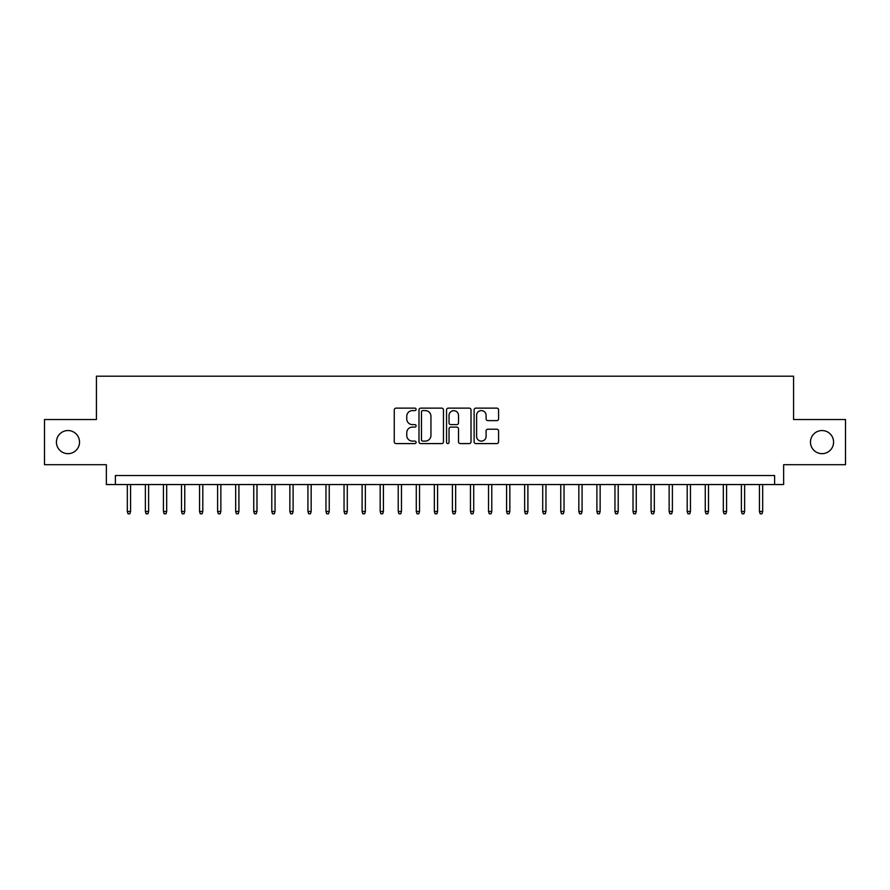 <?xml version="1.0" encoding="UTF-8"?>
<svg xmlns="http://www.w3.org/2000/svg" width="890" height="890" viewBox="0 0 890 890"><rect width="100%" height="100%" fill="white"/><g stroke="black" fill="none" stroke-linecap="round" stroke-linejoin="round"><path stroke-width="1.33" d="M416.108 409.367A1.246 1.246 0 0 0 414.862 408.132L396.028 408.132A1.769 1.769 0 0 0 394.259 409.901L394.259 441.807A1.769 1.769 0 0 0 396.028 443.587L414.862 443.587A1.246 1.246 0 0 0 416.108 442.341A1.246 1.246 0 0 0 414.862 441.106L412.426 441.106A5.674 5.674 0 0 1 406.752 435.433L406.752 432.774A5.674 5.674 0 0 1 412.426 427.1L414.862 427.1A1.246 1.246 0 0 0 416.108 425.854A1.246 1.246 0 0 0 414.862 424.619L412.426 424.619A5.674 5.674 0 0 1 406.752 418.945L406.752 416.286A5.674 5.674 0 0 1 412.426 410.613L414.862 410.613A1.246 1.246 0 0 0 416.108 409.367M810.467 442.108A11.559 11.559 0 0 0 822.026 453.666A11.559 11.559 0 0 0 833.585 442.108A11.559 11.559 0 0 0 822.026 430.549A11.559 11.559 0 0 0 810.467 442.108M56.415 442.108A11.559 11.559 0 0 0 67.974 453.666A11.559 11.559 0 0 0 79.533 442.108A11.559 11.559 0 0 0 67.974 430.549A11.559 11.559 0 0 0 56.415 442.108M496.809 420.625A1.769 1.769 0 0 0 498.578 418.856L498.578 409.901A1.769 1.769 0 0 0 496.809 408.132L475.894 408.132A1.769 1.769 0 0 0 474.114 409.901L474.114 441.807A1.769 1.769 0 0 0 475.894 443.587L496.809 443.587A1.769 1.769 0 0 0 498.578 441.807L498.578 430.994A1.769 1.769 0 0 0 496.809 429.225L487.853 429.225A1.769 1.769 0 0 0 486.085 430.994L486.085 436.356A4.739 4.739 0 0 1 481.345 441.106A4.739 4.739 0 0 1 476.595 436.356L476.595 415.352A4.739 4.739 0 0 1 481.345 410.613A4.739 4.739 0 0 1 486.085 415.352L486.085 418.856A1.769 1.769 0 0 0 487.853 420.625L496.809 420.625M774.611 484.549L783.645 484.549L783.645 464.691L845.5 464.691L845.5 419.535L793.58 419.535L793.58 376.192L96.42 376.192L96.42 419.535L44.5 419.535L44.5 464.691L106.355 464.691L106.355 484.549L774.611 484.549L774.611 475.527L115.389 475.527L115.389 484.549M443.454 409.901A1.769 1.769 0 0 0 441.674 408.132L420.759 408.132A1.769 1.769 0 0 0 418.99 409.901L418.99 441.807A1.769 1.769 0 0 0 420.759 443.587L441.674 443.587A1.769 1.769 0 0 0 443.454 441.807L443.454 409.901M448.326 408.132L469.241 408.132A1.769 1.769 0 0 1 471.01 409.901L471.01 441.807A1.769 1.769 0 0 1 469.241 443.587L460.286 443.587A1.769 1.769 0 0 1 458.517 441.807L458.517 428.869A1.769 1.769 0 0 0 456.748 427.1L450.807 427.1A1.769 1.769 0 0 0 449.038 428.869L449.038 442.341A1.246 1.246 0 0 1 447.792 443.587A1.246 1.246 0 0 1 446.546 442.341L446.546 409.901A1.769 1.769 0 0 1 448.326 408.132M422.705 410.613A1.246 1.246 0 0 0 421.471 411.848L421.471 439.86A1.246 1.246 0 0 0 422.705 441.106L425.275 441.106A5.674 5.674 0 0 0 430.949 435.433L430.949 416.286A5.674 5.674 0 0 0 425.275 410.613L422.705 410.613M458.517 415.441A4.739 4.739 0 0 0 453.778 410.702A4.739 4.739 0 0 0 449.038 415.441L449.038 422.839A1.769 1.769 0 0 0 450.807 424.619L456.748 424.619A1.769 1.769 0 0 0 458.517 422.839L458.517 415.441M130.563 511.461L129.84 513.808L128.026 513.808L127.315 511.461L130.563 511.461L130.563 484.549M127.315 511.461L127.315 484.549M148.619 511.461L147.896 513.808L146.094 513.808L145.37 511.461L148.619 511.461L148.619 484.549M145.37 511.461L145.37 484.549M166.686 511.461L165.963 513.808L164.149 513.808L163.426 511.461L166.686 511.461L166.686 484.549M163.426 511.461L163.426 484.549M184.742 511.461L184.019 513.808L182.216 513.808L181.493 511.461L184.742 511.461L184.742 484.549M181.493 511.461L181.493 484.549M202.809 511.461L202.086 513.808L200.272 513.808L199.549 511.461L202.809 511.461L202.809 484.549M199.549 511.461L199.549 484.549M220.865 511.461L220.142 513.808L218.339 513.808L217.616 511.461L220.865 511.461L220.865 484.549M217.616 511.461L217.616 484.549M238.921 511.461L238.197 513.808L236.395 513.808L235.672 511.461L238.921 511.461L238.921 484.549M235.672 511.461L235.672 484.549M256.988 511.461L256.264 513.808L254.462 513.808L253.739 511.461L256.988 511.461L256.988 484.549M253.739 511.461L253.739 484.549M275.043 511.461L274.32 513.808L272.518 513.808L271.795 511.461L275.043 511.461L275.043 484.549M271.795 511.461L271.795 484.549M293.11 511.461L292.387 513.808L290.585 513.808L289.862 511.461L293.11 511.461L293.11 484.549M289.862 511.461L289.862 484.549M311.166 511.461L310.443 513.808L308.641 513.808L307.918 511.461L311.166 511.461L311.166 484.549M307.918 511.461L307.918 484.549M329.233 511.461L328.51 513.808L326.697 513.808L325.974 511.461L329.233 511.461L329.233 484.549M325.974 511.461L325.974 484.549M347.289 511.461L346.566 513.808L344.764 513.808L344.041 511.461L347.289 511.461L347.289 484.549M344.041 511.461L344.041 484.549M365.356 511.461L364.633 513.808L362.82 513.808L362.097 511.461L365.356 511.461L365.356 484.549M362.097 511.461L362.097 484.549M383.412 511.461L382.689 513.808L380.887 513.808L380.164 511.461L383.412 511.461L383.412 484.549M380.164 511.461L380.164 484.549M401.468 511.461L400.756 513.808L398.943 513.808L398.219 511.461L401.468 511.461L401.468 484.549M398.219 511.461L398.219 484.549M419.535 511.461L418.812 513.808L417.01 513.808L416.286 511.461L419.535 511.461L419.535 484.549M416.286 511.461L416.286 484.549M437.591 511.461L436.868 513.808L435.065 513.808L434.342 511.461L437.591 511.461L437.591 484.549M434.342 511.461L434.342 484.549M455.658 511.461L454.935 513.808L453.132 513.808L452.409 511.461L455.658 511.461L455.658 484.549M452.409 511.461L452.409 484.549M473.714 511.461L472.991 513.808L471.188 513.808L470.465 511.461L473.714 511.461L473.714 484.549M470.465 511.461L470.465 484.549M491.781 511.461L491.058 513.808L489.244 513.808L488.532 511.461L491.781 511.461L491.781 484.549M488.532 511.461L488.532 484.549M509.837 511.461L509.113 513.808L507.311 513.808L506.588 511.461L509.837 511.461L509.837 484.549M506.588 511.461L506.588 484.549M527.904 511.461L527.18 513.808L525.367 513.808L524.644 511.461L527.904 511.461L527.904 484.549M524.644 511.461L524.644 484.549M545.959 511.461L545.236 513.808L543.434 513.808L542.711 511.461L545.959 511.461L545.959 484.549M542.711 511.461L542.711 484.549M564.026 511.461L563.303 513.808L561.49 513.808L560.767 511.461L564.026 511.461L564.026 484.549M560.767 511.461L560.767 484.549M582.082 511.461L581.359 513.808L579.557 513.808L578.834 511.461L582.082 511.461L582.082 484.549M578.834 511.461L578.834 484.549M600.138 511.461L599.415 513.808L597.613 513.808L596.89 511.461L600.138 511.461L600.138 484.549M596.89 511.461L596.89 484.549M618.205 511.461L617.482 513.808L615.68 513.808L614.957 511.461L618.205 511.461L618.205 484.549M614.957 511.461L614.957 484.549M636.261 511.461L635.538 513.808L633.736 513.808L633.013 511.461L636.261 511.461L636.261 484.549M633.013 511.461L633.013 484.549M654.328 511.461L653.605 513.808L651.803 513.808L651.08 511.461L654.328 511.461L654.328 484.549M651.08 511.461L651.08 484.549M672.384 511.461L671.661 513.808L669.859 513.808L669.135 511.461L672.384 511.461L672.384 484.549M669.135 511.461L669.135 484.549M690.451 511.461L689.728 513.808L687.914 513.808L687.191 511.461L690.451 511.461L690.451 484.549M687.191 511.461L687.191 484.549M708.507 511.461L707.784 513.808L705.981 513.808L705.258 511.461L708.507 511.461L708.507 484.549M705.258 511.461L705.258 484.549M726.574 511.461L725.851 513.808L724.037 513.808L723.314 511.461L726.574 511.461L726.574 484.549M723.314 511.461L723.314 484.549M744.63 511.461L743.906 513.808L742.104 513.808L741.381 511.461L744.63 511.461L744.63 484.549M741.381 511.461L741.381 484.549M762.685 511.461L761.973 513.808L760.16 513.808L759.437 511.461L762.685 511.461L762.685 484.549M759.437 511.461L759.437 484.549"/></g></svg>
